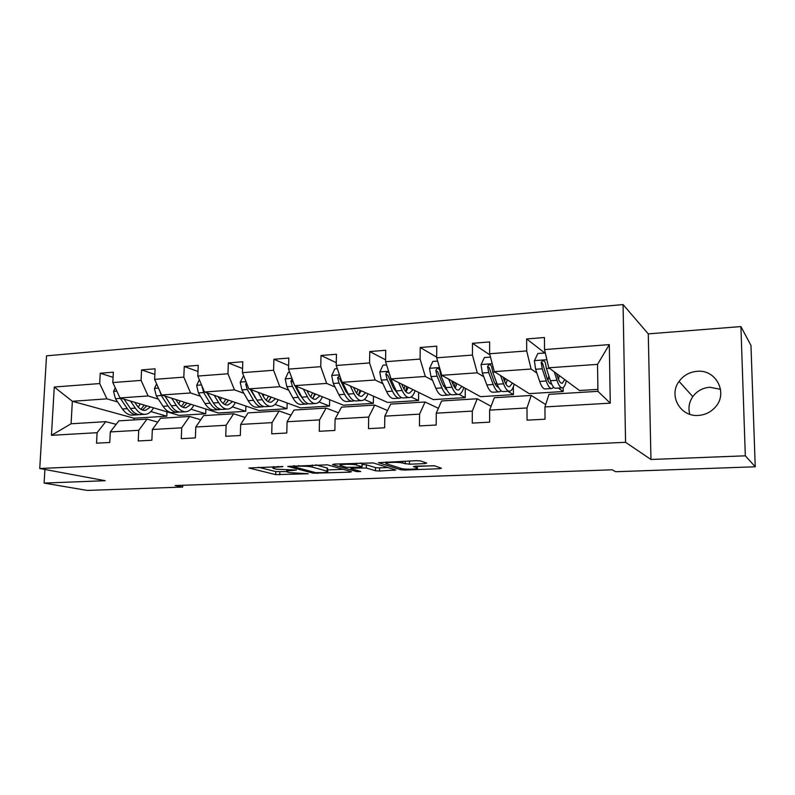 <?xml version="1.0" encoding="UTF-8"?>
<svg xmlns="http://www.w3.org/2000/svg" width="795" height="795" viewBox="0 0 795 795"><rect width="100%" height="100%" fill="white"/><g stroke="black" fill="none" stroke-linecap="round" stroke-linejoin="round"><path stroke-width="1.19" d="M282.921 466.536L248.895 467.997L275.696 474.625L308.291 473.77L289.539 472.618L286.786 471.872C285.554 471.226 287.174 470.789 291.636 470.56L296.366 470.074L276.183 469.199L273.291 468.424C271.999 467.748 273.619 467.291 278.141 467.053L282.921 466.536M697.106 371.325C689.543 372.02 683.521 375.379 679.069 381.401C668.257 395.463 680.262 417.037 698.348 415.427C704.936 414.97 710.492 412.327 714.993 407.497C728.598 393.595 716.275 369.148 697.106 371.325M720.548 389.321L709.776 387.254C702.651 387.871 696.986 391.001 692.793 396.645C689.066 402.171 688.072 408.044 689.802 414.294M424.788 463.594L426.696 463.068L420.654 460.961L416.351 460.673L378.46 462.68L400.799 469.785L404.884 470.054L439.546 468.712L441.444 468.225L434.587 465.83L415.238 466.158L413.39 466.645L417.107 467.887C420.913 469.189 404.824 469.756 401.227 468.464L386.479 463.724C382.405 462.352 399.08 461.736 402.807 463.127L409.455 464.22L424.788 463.594L424.798 462.412M650.966 459.48L745.322 455.813L755.25 466.784L750.957 345.418L740.91 326.576L648.273 333.88L623.071 304.574L625.566 442.318L650.966 459.48L648.273 333.88M44.918 469.467L44.103 483.082L105.208 480.707L39.75 468.503L625.566 442.318M44.103 483.082L87.241 490.426L182.661 487.057L182.731 485.278M755.25 466.784L615.728 471.723L612.21 469.795L175.079 485.556L182.661 487.057M327.431 464.827L287.75 466.397L313.27 473.174L349.929 472.17L351.45 471.693L327.431 464.827M334.049 464.091L373.282 462.928L395.801 470.004L379.563 471.028L375.488 470.769L366.326 468.007L352.493 468.126L350.814 468.583L360.761 471.495L356.746 471.614L332.519 464.618L334.049 464.091M745.322 455.813L740.91 326.576M544.943 406.921L548.977 394.35L597.919 391.329L610.262 403.164L544.943 406.921L545.032 419.203L527.055 420.167L526.996 407.954L489.621 410.111L489.621 422.165L472.28 423.089L472.309 411.104L436.266 413.181L436.187 425.027L419.462 425.921L419.571 414.135L384.8 416.143L384.631 427.78L368.492 428.644L368.681 417.067L335.092 418.995L334.854 430.443L319.272 431.278L319.53 419.899L287.084 421.757L286.776 433.017L271.711 433.822L272.039 422.632L240.676 424.431L240.309 435.501L225.74 436.286L226.128 425.265L195.789 427.014L195.361 437.906L181.27 438.661L181.717 427.819L152.352 429.509L151.865 440.231L138.221 440.967L138.727 430.294L110.296 431.933L109.76 442.487L96.543 443.193L97.099 432.689L51.437 435.322L54.279 387.026L99.693 383.558L100.24 373.223L113.347 372.169L112.82 382.554L141.083 380.398L141.58 369.904L155.105 368.81L154.627 379.364L183.814 377.128L184.261 366.475L198.233 365.352L197.806 376.065L227.956 373.759L228.344 362.927L242.783 361.765L242.415 372.656L273.579 370.271L273.897 359.27L288.823 358.068L288.525 369.128L320.753 366.664L321.011 355.484L336.444 354.242L336.215 365.481L369.566 362.937L369.745 351.559L385.734 350.277L385.565 361.715L420.098 359.072L420.207 347.504L436.753 346.173L436.674 357.81L472.449 355.077L472.478 343.301L489.621 341.93L489.621 353.765L526.707 350.933L526.648 338.948L544.436 337.517L544.525 349.571L609.318 344.613L610.262 403.164M623.071 304.574L46.527 355.842L39.75 468.503M558.279 388.079L563.188 391.528L529.192 393.644L494.311 371.613L531.1 369.029L536.883 373.084M531.1 369.029L526.707 350.933M494.311 371.613L489.621 353.765M489.621 410.111L494.321 397.719L531.239 395.443L526.996 407.954M545.708 404.556L531.239 395.443M507.866 391.279L513.411 394.628L480.498 396.675L441.762 375.31L477.258 372.815L483.767 376.741M494.897 383.458L496.06 384.164M477.258 372.815L472.449 355.077M441.762 375.31L436.674 357.81M436.266 413.181L441.593 400.958L477.219 398.772L472.309 411.104M491.072 406.285L477.219 398.772M459.073 394.37L465.224 397.629L433.354 399.607L391.031 378.877L425.305 376.462L432.48 380.268M443.481 386.102L445.697 387.274M425.305 376.462L420.098 359.072M391.031 378.877L385.565 361.715M384.8 416.143L390.693 404.099L425.077 401.982L419.571 414.135M438.383 408.312L425.077 401.982M411.075 396.993L418.558 400.531L387.682 402.449L342.019 382.325L375.141 380L382.932 383.687M393.853 388.844L395.681 389.709M375.141 380L369.566 362.937M342.019 382.325L336.215 365.481M335.092 418.995L341.522 407.129L374.743 405.082L368.681 417.067M387.543 410.518L374.743 405.082M364.339 399.497L373.342 403.343L343.41 405.202L294.647 385.654L326.666 383.409L335.033 386.976M345.895 391.617L347.335 392.233M326.666 383.409L320.753 366.664M294.647 385.654L288.525 369.128M287.084 421.757L294.001 410.051L326.119 408.073L319.53 419.899M338.451 412.804L326.119 408.073M318.994 401.972L329.508 406.066L300.48 407.875L248.835 388.874L279.8 386.698L288.704 390.166M299.516 394.39L300.59 394.797M279.8 386.698L273.579 370.271M248.835 388.874L242.415 372.656M240.676 424.431L248.05 412.883L279.105 410.965L272.039 422.632M291 415.139L279.105 410.965M275.01 404.426L286.995 408.719L258.832 410.468L204.494 391.995L234.465 389.888L243.866 393.257M254.639 397.122L255.354 397.371M234.465 389.888L227.956 373.759M204.494 391.995L197.806 376.065M195.789 427.014L203.59 415.616L233.641 413.768L226.128 425.265M245.118 417.474L233.641 413.768M232.359 406.841L245.734 411.283L218.396 412.983L161.574 395.016L190.591 392.969L200.449 396.248M190.591 392.969L183.814 377.128M161.574 395.016L154.627 379.364M152.352 429.509L160.54 418.269L189.637 416.481L181.717 427.819M200.738 419.79L189.637 416.481M190.989 409.226L205.696 413.778L179.143 415.427L119.995 397.937L148.108 395.96L158.394 399.14M148.108 395.96L141.083 380.398M119.995 397.937L112.82 382.554M110.296 431.933L118.852 420.843L147.035 419.104L138.727 430.294M157.768 422.085L147.035 419.104M150.831 411.572L166.801 416.192L134.037 418.23L72.345 401.286L106.937 398.852L117.62 401.952M106.937 398.852L99.693 383.558M54.279 387.026L72.345 401.286L71.073 423.785L105.765 421.648L97.099 432.689M597.919 391.329L597.532 364.358L548.769 367.787L579.495 390.514L597.89 389.371M116.14 424.351L105.765 421.648M134.037 418.23L133.948 419.909M563.188 391.528L563.148 387.562M513.411 394.628L513.381 386.748M465.224 397.629L465.254 388.268M418.558 400.531L418.637 392.402M373.342 403.343L373.451 396.178M329.508 406.066L329.647 399.686M286.995 408.719L287.154 402.976M245.734 411.283L245.913 406.076M205.696 413.778L205.875 409.028M166.801 416.192L166.99 411.83M71.073 423.785L51.437 435.322M548.769 367.787L544.525 349.571M609.318 344.613L597.532 364.358M113.079 377.327L100.24 373.223M154.856 374.425L141.58 369.904M197.985 371.494L184.261 366.475M242.555 368.542L228.344 362.927M288.625 365.591L273.897 359.27M336.275 362.669L321.011 355.484M385.595 359.827L369.745 351.559M436.674 357.134L420.207 347.504M489.929 354.918L472.478 343.301M544.823 352.99L526.648 338.948M258.484 467.241L275.786 471.594L286.339 471.584M327.55 469.954L343.182 469.328M294.468 466.377L293.504 466.725L315.615 472.628L322.462 472.657C327.083 472.419 328.772 471.972 327.52 471.296L312.226 467.072C308.937 466.337 304.386 466.049 298.572 466.208L294.468 466.377L294.478 465.741M327.083 469.09L327.043 471.147M315.794 464.856L327.103 468.026M388.01 467.559L379.613 467.887L379.563 471.028M362.093 464.548L366.376 464.817L375.528 467.629L379.613 467.887M356.478 465.045C352.543 463.724 336.663 464.26 340.528 465.572L346.461 467.321L360.344 467.202L362.053 466.735L356.478 465.045L356.518 463.157M362.003 463.813L361.954 466.695M360.443 462.998L362.003 463.475M417.117 466.407L434.169 465.731M115.275 387.821L113.566 391.508L115.434 398.742L122.44 408.988C125.67 413.519 129.227 415.547 133.103 415.06L136.561 414.841M138.34 407.249L140.129 403.89M130.549 401.058L135.319 408.143C138.509 412.694 142.027 414.732 145.863 414.255C148.943 413.708 151.497 411.572 153.534 407.855M134.792 402.31L136.74 405.221C139.393 409.018 142.325 410.727 145.525 410.319L150.603 406.99M120.055 397.957L127.319 408.67C130.529 413.211 134.077 415.238 137.942 414.752L138.777 414.583M144.402 410.389L145.525 410.319M144.233 405.102L140.914 409.346M144.501 414.344L141.003 414.563C137.147 415.04 133.62 413.012 130.41 408.461L124.099 399.15M142.494 410.061L146.757 405.847M156.625 383.846L154.459 388.526L156.267 395.88L163.045 406.305C166.165 410.926 169.583 412.993 173.32 412.516L176.977 412.277M178.736 403.949L180.147 400.889M171.73 398.225L176.331 405.43C179.412 410.071 182.79 412.148 186.467 411.681C189.419 411.134 191.873 408.978 193.811 405.212M175.804 399.517L177.683 402.469C180.246 406.344 183.059 408.083 186.129 407.686L190.999 404.317M159.666 390.713L161.335 395.522L168.073 405.977C171.183 410.598 174.592 412.675 178.299 412.198L179.213 411.989M186.577 403.82L186.885 403.015M184.41 402.23L181.409 406.493M170.19 404.089L165.002 396.099M185.165 411.76L181.459 411.999C177.752 412.476 174.353 410.399 171.263 405.768L165.072 396.119M183.049 407.348L187.024 403.065M199.326 379.682L196.653 385.446L198.412 392.919L204.931 403.542C207.932 408.242 211.212 410.349 214.779 409.882L218.655 409.634M220.374 400.352L221.398 397.739M214.213 395.304L218.635 402.638C221.596 407.358 224.826 409.485 228.344 409.018C231.166 408.481 233.492 406.295 235.34 402.479M218.118 396.625L219.927 399.637C222.381 403.582 225.074 405.351 228.006 404.963L232.647 401.564M202.159 386.43L203.639 392.561L210.119 403.194C213.1 407.905 216.369 410.021 219.917 409.554L220.911 409.306M227.45 402.002L228.165 400.044M225.82 399.249L223.166 403.482M213.199 402.638L206.948 392.829M227.092 409.097L223.176 409.346C219.639 409.813 216.379 407.696 213.408 402.986L207.336 392.959M224.866 404.526L228.533 400.163M243.608 375.667L240.219 382.266L241.918 389.868L248.159 400.69C251.021 405.47 254.161 407.626 257.55 407.169L261.654 406.901M263.314 396.347L263.93 394.429M258.077 392.283L262.3 399.756C265.132 404.566 268.213 406.742 271.552 406.275C274.225 405.738 276.431 403.532 278.171 399.666M261.793 393.644L263.513 396.705C265.868 400.73 268.432 402.538 271.214 402.151L275.617 398.732M246.37 382.643L245.734 384.343L247.305 389.49L253.516 400.332C256.368 405.132 259.478 407.288 262.857 406.831L263.92 406.533M269.654 399.994L270.747 396.934M268.531 396.119L266.236 400.302M257.192 400.601L250.236 389.391M270.36 406.354L266.216 406.613C262.857 407.08 259.756 404.913 256.914 400.114L250.962 389.659M268.004 401.584L271.343 397.162M289.658 372.199L288.317 372.308L285.206 378.986L286.846 386.718L292.789 397.739C295.521 402.618 298.493 404.824 301.703 404.367L306.035 404.089M307.576 391.856L307.804 390.931M303.392 389.162L307.407 396.775C310.09 401.674 313.001 403.9 316.152 403.453C318.666 402.916 320.743 400.68 322.363 396.765M306.9 390.564L308.53 393.684C310.766 397.778 313.19 399.637 315.814 399.259L319.948 395.801M292.182 379.016L290.91 381.083L292.421 386.33L298.324 397.371C301.037 402.26 303.988 404.476 307.168 404.019L308.321 403.661M313.27 397.808L314.661 393.684M312.594 392.849L310.696 396.904M302.527 398.365L299.477 394.3L294.935 385.774M315.029 403.522L310.636 403.8C307.476 404.248 304.535 402.031 301.832 397.142L296.018 386.201M312.534 398.514L315.516 394.022M294.13 384.273L293.097 381.978L290.91 381.083M337.289 368.622L334.884 368.8L331.704 375.598L333.274 383.468L338.899 394.698C341.482 399.666 344.275 401.922 347.286 401.475L351.877 401.177M350.217 385.933L354.004 393.694C356.538 398.692 359.27 400.968 362.212 400.521C364.557 399.994 366.485 397.739 367.986 393.764M353.497 387.384L355.047 390.564C357.154 394.737 359.429 396.635 361.884 396.268L365.73 392.77M339.684 375.558L337.607 377.724L339.038 383.061L344.623 394.32C347.186 399.299 349.959 401.564 352.94 401.117L354.182 400.68M358.456 395.234L359.996 390.246M358.078 389.401L356.597 393.217M349.253 395.93L345.686 391.19L339.654 378.639L337.607 377.724M361.159 400.591L356.518 400.889C353.556 401.336 350.794 399.06 348.24 394.082L342.575 382.574M358.525 395.284L361.129 390.743M386.579 364.905L383.021 365.173L379.791 372.09L381.282 380.099L386.559 391.547C388.984 396.616 391.587 398.921 394.38 398.484L399.239 398.176M398.633 382.604L402.181 390.514C404.546 395.612 407.09 397.937 409.803 397.5C411.979 396.973 413.748 394.698 415.109 390.673M401.684 384.094L403.125 387.344C405.092 391.597 407.209 393.535 409.475 393.177L413.012 389.649M389.003 372.527C387.274 371.603 386.231 372.169 385.883 374.246L387.245 379.682L392.472 391.16C394.877 396.228 397.46 398.553 400.223 398.116L401.555 397.57M405.589 391.388L406.811 386.609M405.053 385.744L404.019 389.113M397.46 393.306L393.446 387.99L387.791 375.19L385.883 374.246M408.839 397.57L403.92 397.878C401.177 398.315 398.613 395.99 396.218 390.911L391.021 379.414L389.798 375.021M406.046 391.856L408.233 387.304M437.618 361.059L432.838 361.427L429.538 368.453L430.95 376.611L435.849 388.288C438.105 393.455 440.5 395.821 443.053 395.393L448.201 395.065M445.27 388.924L445.906 387.781M448.728 379.155L452.007 387.225C454.203 392.422 456.539 394.807 459.013 394.38C460.991 393.863 462.591 391.557 463.813 387.473M451.52 380.696L452.862 384.005C454.68 388.338 456.628 390.335 458.685 389.977L461.895 386.42M458.129 394.439L452.931 394.767C450.427 395.195 448.062 392.819 445.846 387.632L441.026 375.906L439.754 370.361C438.284 367.737 436.972 367.827 435.839 370.629L437.111 376.184L441.97 387.89C444.196 393.068 446.571 395.443 449.096 395.016L450.536 394.31M454.323 386.976L455.167 382.703M453.577 381.829L453.001 384.353M447.197 390.464L442.845 384.671L437.598 371.613L435.839 370.649M455.157 388.169L456.916 383.667M490.495 357.084L484.403 357.541L481.035 364.696L482.356 373.004L486.858 384.929C488.925 390.196 491.101 392.621 493.407 392.203L498.853 391.856M495.722 384.939L496.597 382.594M500.592 375.578L503.583 383.816C505.59 389.123 507.697 391.567 509.913 391.15C511.692 390.633 513.113 388.308 514.176 384.164M503.106 377.168L504.328 380.547C505.988 384.979 507.747 387.016 509.595 386.668L512.457 383.081M509.118 391.2L503.623 391.547C501.367 391.965 499.23 389.53 497.203 384.243L492.791 372.279L491.618 366.624C490.326 364.05 488.975 364.021 487.564 366.525L488.746 372.557L493.188 384.502C495.235 389.788 497.392 392.223 499.658 391.806L501.188 390.872M504.716 381.57L505.143 378.46M503.732 377.565L503.593 378.519M498.564 387.364C496.925 387.046 495.384 385.009 493.953 381.242L489.104 367.509L487.564 366.525M505.958 384.094L507.24 379.781M545.31 352.96L537.818 353.517L534.379 360.811L535.611 369.268L539.676 381.441C541.534 386.817 543.482 389.302 545.519 388.894L551.273 388.526M547.924 380.378L548.868 376.045M554.314 371.881L556.997 380.288C558.796 385.704 560.664 388.208 562.602 387.811C564.152 387.304 565.384 384.949 566.288 380.745M556.53 373.521L557.623 376.969C559.114 381.491 560.674 383.578 562.294 383.25L564.768 379.622M561.906 387.851L556.083 388.218C554.115 388.626 552.217 386.132 550.388 380.726L546.423 368.512L545.34 362.759C544.217 360.254 542.846 360.105 541.206 362.311L542.23 368.81L546.235 381.004C548.073 386.39 549.991 388.884 551.988 388.487L553.618 387.185M556.768 374.286L556.808 373.729M551.084 383.975L551.621 383.945C549.971 384.233 548.391 382.147 546.881 377.695L542.548 363.295L541.206 362.311M558.507 379.364L559.292 375.568M278.161 466.417L278.141 467.053M291.656 469.954L291.636 470.56M279.85 471.842L279.77 474.873M275.786 471.594L275.696 474.625M282.006 466.397L281.996 466.894M349.939 471.266L349.929 472.17M317.354 472.806L317.344 473.423M313.3 472.011L313.27 473.174M312.276 464.996L312.226 467.072M298.592 465.572L298.572 466.208M394.052 469.457L394.042 470.471M375.528 467.629L375.488 470.769M366.376 464.817L366.326 468.007M352.513 467.52L352.493 468.126M356.766 470.322L356.746 471.614M409.495 460.951L409.455 464.22M405.251 461.13L405.221 463.932M402.827 461.229L402.807 463.127M416.997 466.089L416.978 467.848M439.546 467.559L439.546 468.712M404.894 469.03L404.884 470.054M400.819 468.325L400.799 469.785M116.815 391.12L113.645 391.359M127.319 408.67L122.44 408.988M135.319 408.143L130.41 408.461M120.333 398.394L115.434 398.742M158.493 388.079L154.538 388.367M168.073 405.977L163.045 406.305M176.331 405.43L171.263 405.768M161.335 395.522L156.267 395.88M201.533 384.939L196.733 385.287M210.119 403.194L204.931 403.542M218.635 402.638L213.408 402.986M203.639 392.561L198.412 392.919M202.715 387.741L202 387.493M245.993 381.689L240.289 382.107M253.516 400.332L248.159 400.69M262.3 399.756L256.914 400.114M247.305 389.49L241.918 389.868M247.265 384.909L245.734 384.343M291.934 378.331L285.286 378.817M298.324 397.371L292.789 397.739M307.407 396.775L301.832 397.142M292.421 386.33L286.846 386.718M339.445 374.862L331.783 375.429M344.623 394.32L338.899 394.698M354.004 393.694L348.24 394.082M339.038 383.061L333.274 383.468M388.606 371.275L379.871 371.911M392.472 391.16L386.559 391.547M402.181 390.514L396.218 390.911M387.245 379.682L381.282 380.099M391.985 379.344L391.021 379.414M439.506 367.558L429.618 368.284M441.97 387.89L435.849 388.288M452.007 387.225L445.846 387.632M437.111 376.184L430.95 376.611M442.636 375.797L441.026 375.906M492.234 363.713L481.114 364.517M493.188 384.502L486.858 384.929M503.583 383.816L497.203 384.243M488.746 372.557L482.356 373.004M495.096 372.11L492.791 372.279M489.144 367.916L487.564 366.922M546.89 359.718L534.459 360.622M546.235 381.004L539.676 381.441M556.997 380.288L550.388 380.726M542.23 368.81L535.611 369.268M549.464 368.304L546.423 368.512M542.548 364.09L541.147 363.057M692.793 396.645L679.069 381.401M273.341 466.615L273.311 467.639M286.836 470.093L286.806 471.137M293.395 465.791L293.375 466.506M327.59 468.185L327.52 471.296M350.834 467.579L350.824 468.334M340.558 463.823L340.538 464.856M362.113 463.515L362.053 466.735M386.509 461.915L386.489 462.968M417.127 466.079L417.107 467.887M185.046 407.755L186.129 407.686M226.972 405.033L228.006 404.963M270.23 402.22L271.214 402.151M314.89 399.319L315.814 399.259M361.01 396.327L361.884 396.268M408.68 393.227L409.475 393.177M457.96 390.027L458.685 389.977M437.588 371.603L435.839 370.629M508.939 386.718L509.595 386.668M561.717 383.289L562.294 383.25"/></g></svg>
